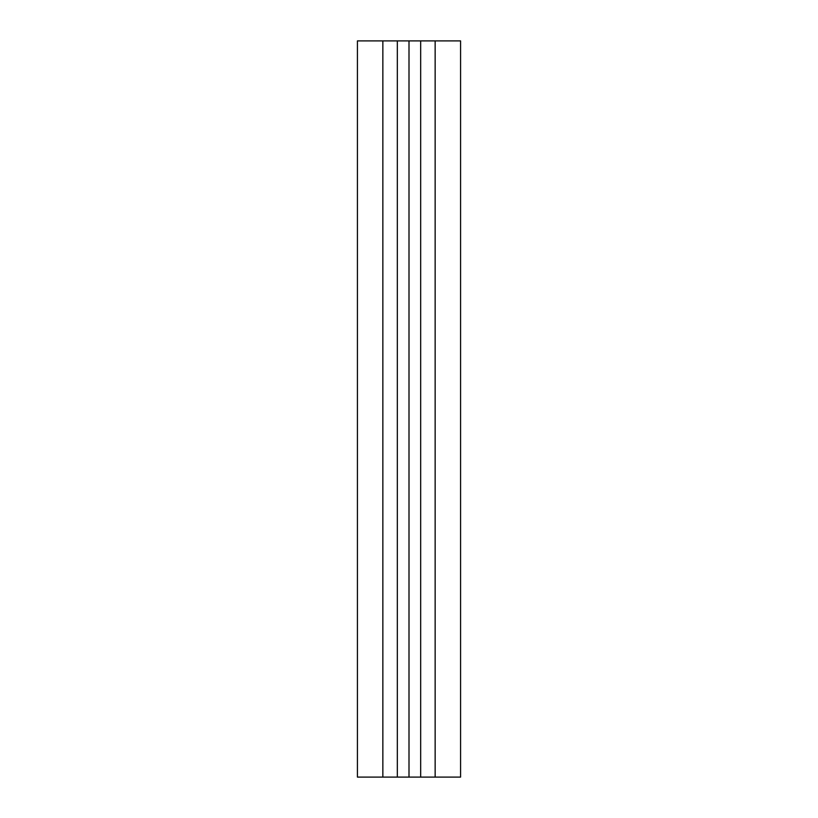 <?xml version="1.0" encoding="UTF-8"?>
<svg xmlns="http://www.w3.org/2000/svg" width="818" height="818" viewBox="0 0 818 818"><rect width="100%" height="100%" fill="white"/><g stroke="black" fill="none" stroke-linecap="round" stroke-linejoin="round"><path stroke-width="0.61" stroke-dasharray="4.09 3.07" d="M460.575 40.9L460.575 777.1L357.425 777.1L357.425 40.9L397.333 40.9L397.333 777.1L397.333 40.9L420.667 40.9L420.667 777.1L420.667 40.9L460.575 40.9"/><path stroke-width="1.23" d="M435.145 40.9L357.425 40.9L357.425 777.1L460.575 777.1L460.575 40.9L435.145 40.9L435.145 777.1M382.855 40.9L382.855 777.1M397.333 40.9L397.333 777.1M409 40.9L409 777.1M420.667 40.9L420.667 777.1"/></g></svg>
